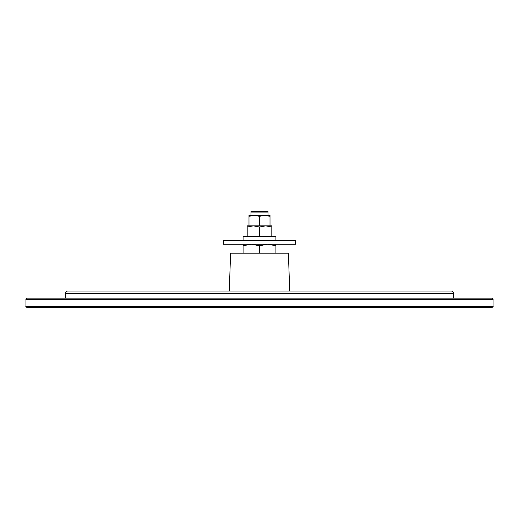 <?xml version="1.0" encoding="UTF-8"?>
<svg xmlns="http://www.w3.org/2000/svg" width="519" height="519" viewBox="0 0 519 519"><rect width="100%" height="100%" fill="white"/><g stroke="black" fill="none" stroke-linecap="round" stroke-linejoin="round"><path stroke-width="0.78" d="M243.08 244.261L243.08 245.727L251.293 244.261L259.5 245.727L267.707 244.261L275.92 245.727L275.92 253.194M259.5 245.727L259.5 253.194L230.605 253.194L229.281 291.023M275.92 245.727L275.92 244.261M243.08 245.727L243.08 253.194M223.378 240.323L295.622 240.323L295.622 244.261L223.378 244.261L223.378 240.323M275.92 240.323L275.92 236.379L243.08 236.379L243.08 240.323M247.187 236.379L247.187 225.875L271.813 225.875L271.813 236.379M247.187 226.972L253.343 225.875L259.5 226.972L265.657 225.875L271.813 226.972M259.5 226.972L259.5 236.379M250.962 212.083L250.962 215.366L269.355 215.366L268.038 215.366L268.038 212.083L250.962 212.083L250.962 211.421L268.038 211.421L268.038 212.083M248.99 225.875L248.99 215.366L254.245 215.366L259.5 216.306L264.755 215.366L270.01 215.366L270.01 225.875M259.5 216.306L259.5 225.875M264.755 215.366L270.01 216.306M248.99 216.306L254.245 215.366M453.645 298.12L453.645 293.65A2.627 2.627 0 0 0 451.017 291.023L67.983 291.023A2.627 2.627 0 0 0 65.355 293.65L65.355 298.12M25.95 299.431C25.593 299.145 26.028 298.71 27.26 298.12L491.74 298.12C492.972 298.71 493.407 299.145 493.05 299.431L25.95 299.431L25.95 306.262L493.05 306.262C493.407 306.547 492.972 306.988 491.74 307.579L27.26 307.579C26.028 306.988 25.593 306.547 25.95 306.262M289.719 291.023L288.395 253.194L259.5 253.194M453.645 293.65L65.355 293.65M493.05 299.431L493.05 306.262"/></g></svg>
